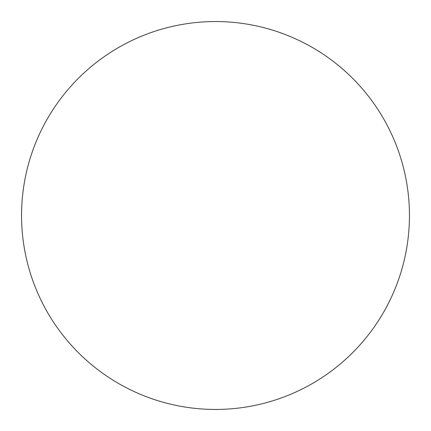 <?xml version="1.0" encoding="UTF-8"?>
<svg xmlns="http://www.w3.org/2000/svg" width="431" height="431" viewBox="0 0 431 431"><rect width="100%" height="100%" fill="white"/><g stroke="black" fill="none" stroke-linecap="round" stroke-linejoin="round"><path stroke-width="0.65" d="M215.5 409.45A193.95 193.95 0 0 1 21.55 215.5A193.95 193.95 0 0 1 215.5 21.55A193.95 193.95 0 0 1 409.45 215.5A193.95 193.95 0 0 1 215.5 409.45"/></g></svg>
